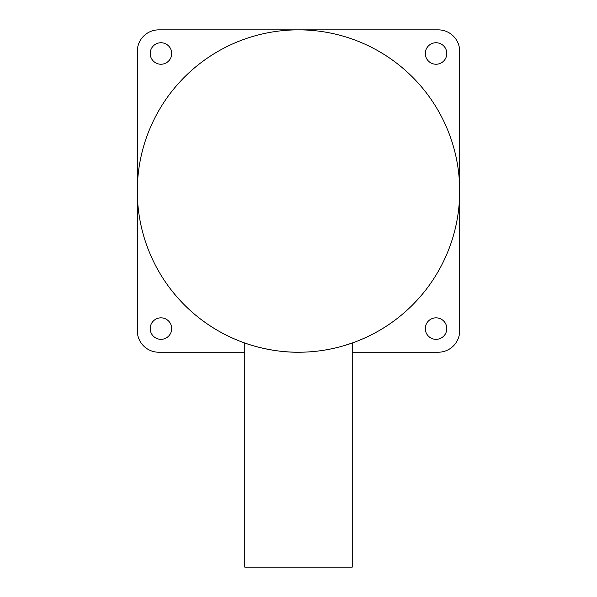<?xml version="1.0" encoding="UTF-8"?>
<svg xmlns="http://www.w3.org/2000/svg" width="597" height="597" viewBox="0 0 597 597"><rect width="100%" height="100%" fill="white"/><g stroke="black" fill="none" stroke-linecap="round" stroke-linejoin="round"><path stroke-width="0.9" d="M343.745 345.753L352.23 343.014L352.23 567.15L244.77 567.15L244.77 343.014C244.203 342.827 269.501 352.543 298.5 352.23A161.19 161.19 0 0 1 137.31 191.04A161.19 161.19 0 0 1 298.5 29.85A161.19 161.19 0 0 1 459.69 191.04A161.19 161.19 0 0 1 298.5 352.23M352.23 343.014L351.193 343.372M436.049 317.843A10.746 10.746 0 0 0 425.303 328.589A10.746 10.746 0 0 0 436.049 339.335A10.746 10.746 0 0 0 446.795 328.589A10.746 10.746 0 0 0 436.049 317.843M436.049 42.745A10.746 10.746 0 0 0 425.303 53.491A10.746 10.746 0 0 0 436.049 64.237A10.746 10.746 0 0 0 446.795 53.491A10.746 10.746 0 0 0 436.049 42.745M160.951 42.745A10.746 10.746 0 0 0 150.205 53.491A10.746 10.746 0 0 0 160.951 64.237A10.746 10.746 0 0 0 171.697 53.491A10.746 10.746 0 0 0 160.951 42.745M160.951 317.843A10.746 10.746 0 0 0 150.205 328.589A10.746 10.746 0 0 0 160.951 339.335A10.746 10.746 0 0 0 171.697 328.589A10.746 10.746 0 0 0 160.951 317.843M338.551 347.178L340.2 346.745M352.23 352.23L438.198 352.23A21.492 21.492 0 0 0 459.69 330.738L459.69 51.342A21.492 21.492 0 0 0 438.198 29.85L158.802 29.85A21.492 21.492 0 0 0 137.31 51.342L137.31 330.738A21.492 21.492 0 0 0 158.802 352.23L244.77 352.23"/></g></svg>
